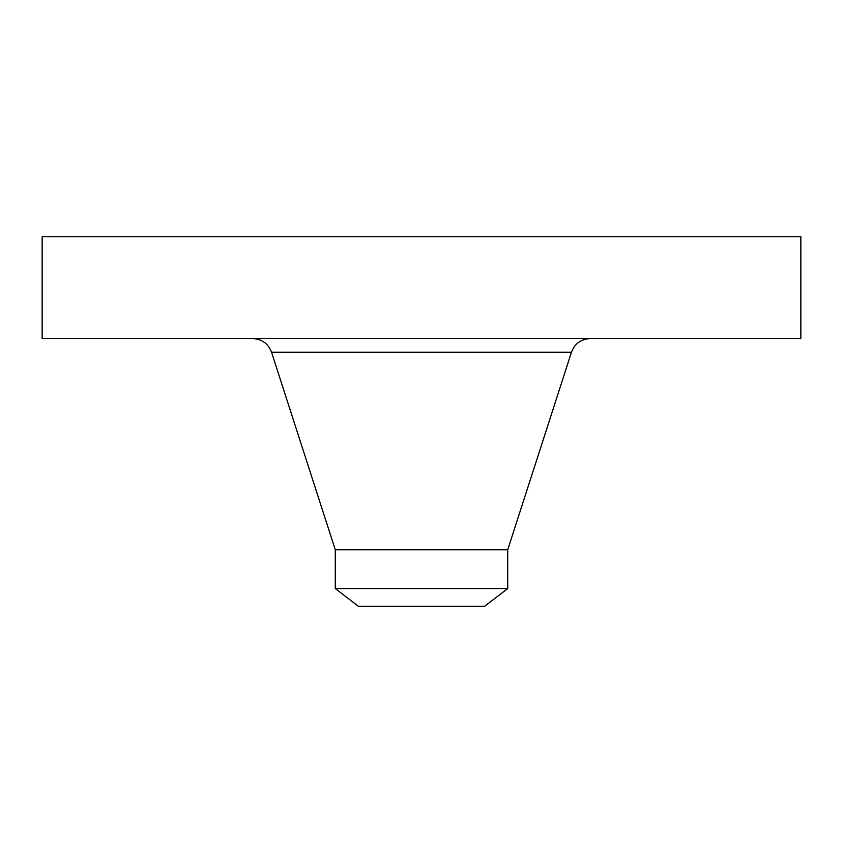<?xml version="1.0" encoding="UTF-8"?>
<svg xmlns="http://www.w3.org/2000/svg" width="843" height="843" viewBox="0 0 843 843"><rect width="100%" height="100%" fill="white"/><g stroke="black" fill="none" stroke-linecap="round" stroke-linejoin="round"><path stroke-width="1.26" d="M42.15 236.757L800.85 236.757L800.85 338.57L42.15 338.57L42.15 236.757M335.282 588.572L507.718 588.572L484.683 606.243L358.317 606.243L335.282 588.572L335.282 549.784L507.718 549.784L571.459 352.226C574.768 343.617 581.017 339.076 590.216 338.57M335.282 549.784L271.541 352.226L571.459 352.226M507.718 588.572L507.718 549.784M271.541 352.226C268.232 343.617 261.983 339.076 252.784 338.57"/></g></svg>
